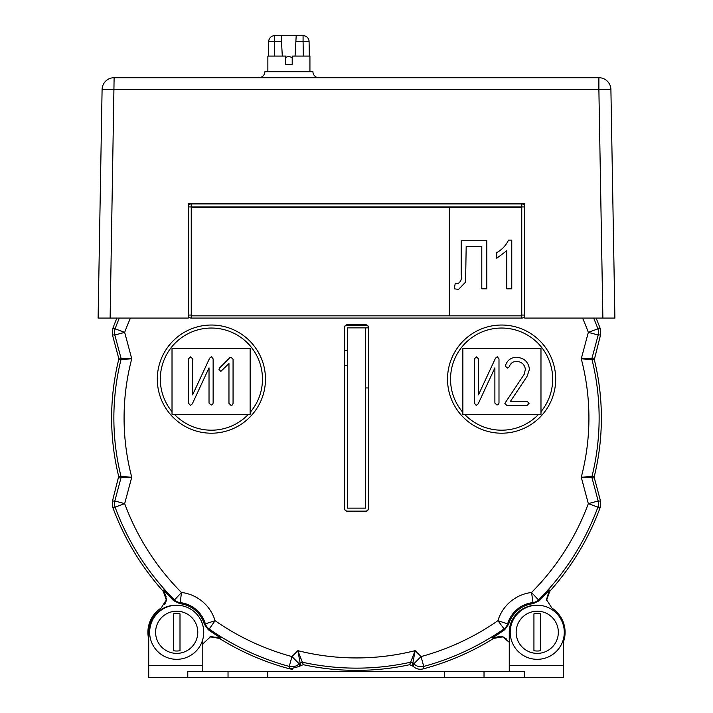 <?xml version="1.0" encoding="UTF-8"?>
<svg xmlns="http://www.w3.org/2000/svg" width="713" height="713" viewBox="0 0 713 713"><rect width="100%" height="100%" fill="white"/><g stroke="black" fill="none" stroke-linecap="round" stroke-linejoin="round"><path stroke-width="1.07" d="M157.306 379.12A54.081 54.081 0 0 0 211.387 433.201A54.081 54.081 0 0 0 265.477 379.12A54.081 54.081 0 0 0 211.387 325.03A54.081 54.081 0 0 0 157.306 379.12M447.523 379.12A54.081 54.081 0 0 0 501.613 433.201A54.081 54.081 0 0 0 555.694 379.12A54.081 54.081 0 0 0 501.613 325.03A54.081 54.081 0 0 0 447.523 379.12M594.312 359.61L600.542 334.905L600.275 328.746A259.594 259.594 0 0 0 596.095 318.078A259.594 259.594 0 0 1 600.275 328.746L600.542 334.905L594.312 359.61L592.004 359.593A242.634 242.634 0 0 1 592.004 476.4A3.004 3.004 89.5 0 0 592.013 477.906L598.198 500.989L600.542 501.096L600.275 507.246L600.542 501.096L594.33 477.879L581.255 477.202L594.312 476.382L594.33 477.879L594.312 476.382A244.871 244.871 0 0 0 594.312 359.61A244.871 244.871 0 0 1 594.312 476.382M500.981 636.549L502.977 636.861L493.77 638.331A259.594 259.594 0 0 1 422.996 668.937C419.244 669.792 415.964 668.91 413.157 666.281L409.654 664.721L415.144 650.657L421.053 656.566A247.144 247.144 0 0 0 497.924 620.675A40.097 40.097 0 0 1 531.541 592.476A247.144 247.144 0 0 0 588.332 503.628L597.913 507.166A10.214 10.214 -87.4 0 0 598.198 500.989L588.332 503.628L581.255 477.202A232.42 232.42 0 0 0 581.255 358.791L594.33 358.122M563.341 642.181A28.796 28.796 0 0 0 551.898 608.073L546.488 599.588L549.429 589.963L549.652 591.442L546.604 600.248L548.333 593.225M148.714 639.08A28.796 28.796 0 0 1 161.102 608.073L166.512 599.588L163.571 589.963A258.445 258.445 0 0 0 173.74 600.729L181.458 592.476L180.246 602.61A10.214 10.214 -154 0 1 174.222 599.686A257.357 257.357 0 0 1 115.087 507.166L124.668 503.628A247.144 247.144 0 0 0 181.458 592.476A40.097 40.097 0 0 1 215.076 620.675L209.23 629.053A10.214 10.214 -126 0 1 205.299 623.634A29.884 29.884 0 0 0 180.246 602.61L179.845 603.661L173.74 600.729M600.275 507.246A259.594 259.594 0 0 1 549.652 591.442A259.594 259.594 0 0 0 600.275 507.246L597.913 507.166A257.357 257.357 0 0 1 538.778 599.686A10.214 10.214 154 0 1 532.754 602.61A29.884 29.884 0 0 0 507.701 623.634A10.214 10.214 126 0 1 503.77 629.053A257.357 257.357 0 0 1 423.718 666.423L422.996 668.937A259.594 259.594 0 0 0 493.77 638.331L492.353 637.859A258.445 258.445 0 0 0 504.715 629.713L497.924 620.675L508.663 624.214A28.796 28.796 0 0 1 533.155 603.661L531.541 592.476L539.26 600.729A258.445 258.445 0 0 0 549.429 589.963M303.346 664.721A252.384 252.384 0 0 0 409.654 664.721A252.384 252.384 0 0 1 303.346 664.721L300.592 665.532L303.346 664.721L297.856 650.657A239.933 239.933 0 0 0 415.144 650.657L412.408 665.532L409.654 664.721M300.592 665.532L299.843 666.281L300.592 665.532L297.856 650.657L291.947 656.566L289.282 666.423A10.214 10.214 -14.9 0 0 299.175 663.785L299.843 666.281L290.004 668.937L289.282 666.423A257.357 257.357 0 0 1 209.23 629.053L208.285 629.713A258.445 258.445 0 0 0 220.647 637.859L219.23 638.331A259.594 259.594 0 0 0 290.004 668.937L292.473 669.275M290.004 668.937A259.594 259.594 0 0 1 219.23 638.331L210.023 636.861L217.251 637.342M166.361 598.234L166.396 600.248L163.348 591.442L163.571 589.963M112.458 501.096L118.688 476.382L112.458 501.096L114.802 500.989A10.214 10.214 87.4 0 0 115.087 507.166L112.725 507.246L112.458 501.096L112.725 507.246A259.594 259.594 0 0 0 163.348 591.442L164.026 592.262M112.725 328.746A259.594 259.594 0 0 1 116.905 318.078A259.594 259.594 0 0 0 112.725 328.746L115.087 328.827L124.668 332.365L131.745 358.791A232.42 232.42 0 0 0 131.745 477.202L124.668 503.628L114.802 500.989L120.987 477.906A3.004 3.004 -89.5 0 0 120.996 476.4A242.634 242.634 0 0 1 120.996 359.593A3.004 3.004 -90.5 0 0 120.987 358.095L114.802 335.012L112.458 334.905L112.725 328.746L112.458 334.905L118.67 358.122L131.745 358.791L118.688 359.61L118.67 358.122L118.688 359.61A244.871 244.871 0 0 0 118.688 476.382L131.745 477.202L118.67 477.879M346.001 325.253L366.999 325.253M344.352 508.137L344.486 508.137A3.004 3.004 0 0 0 347.489 511.141L347.489 511.274A3.137 3.137 0 0 1 344.352 508.137L344.352 327.864A3.137 3.137 0 0 1 347.489 324.727L365.511 324.727A3.137 3.137 0 0 1 368.648 327.864L368.514 327.864A3.004 3.004 0 0 0 365.511 324.861L365.511 324.727M347.489 324.727L347.489 324.861A3.004 3.004 0 0 0 344.486 327.864L344.352 327.864M344.486 508.137L344.486 327.864M347.489 511.141L365.511 511.141A3.004 3.004 0 0 0 368.514 508.137L368.514 327.864L365.511 327.864L365.511 508.137L347.489 508.137L347.489 327.864L365.511 327.864M191.244 315.075L188.241 315.075A3.004 3.004 0 0 0 191.244 318.078L521.756 318.078A3.004 3.004 0 0 0 524.759 315.075L521.756 315.075M521.756 207.679L521.756 206.913L524.759 206.913A3.004 3.004 0 0 0 521.756 203.909L191.244 203.909A3.004 3.004 0 0 0 188.241 206.913L191.244 206.913L191.244 315.841L521.756 315.841L521.756 207.679L191.244 207.679M347.489 511.274L365.511 511.141M368.514 508.137L368.648 327.864M368.648 508.137A3.137 3.137 0 0 1 365.511 511.274M220.647 637.859L210.665 636.638L203.25 643.429A28.796 28.796 0 0 1 202.795 644.445M208.285 629.713L204.337 624.214A28.796 28.796 0 0 0 179.845 603.661M508.663 624.214L504.715 629.713M492.353 637.859L502.335 636.638L509.118 642.146M539.26 600.729L533.155 603.661M204.337 624.214L215.076 620.675A247.144 247.144 0 0 0 291.947 656.566L299.175 663.785L299.87 663.09A3.004 3.004 163.7 0 1 302.642 662.279A250.147 250.147 0 0 0 410.358 662.279A3.004 3.004 -163.7 0 1 413.13 663.09L413.825 663.785A10.214 10.214 14.9 0 0 423.718 666.423L421.053 656.566L413.825 663.785L413.157 666.281L412.408 665.532M582.548 318.078A247.144 247.144 0 0 1 588.332 332.365L598.198 335.012L592.013 358.095A3.004 3.004 90.5 0 0 592.004 359.593L581.255 358.791L588.332 332.365L597.913 328.827L600.275 328.746M172.02 348.292L172.02 414.396L250.138 414.396L250.138 348.292L172.02 348.292M213.134 403.077L212.563 404.547L211.101 405.029L209.025 403.068L209.025 367.846L192.305 403.888L190.344 405.376L188.508 403.193L188.508 358.817L190.585 356.856L192.608 358.853L192.608 394.859L209.613 358.211L211.396 356.723L213.134 358.897L213.134 403.077M233.062 403.371L232.491 404.868L231.039 405.376L228.962 403.344L228.962 363.559L220.843 371.357L218.989 369.343L219.559 368.024L229.755 357.774L231.065 357.302L233.062 359.254L233.062 403.371M462.862 348.292L462.862 414.396L540.98 414.396L540.98 348.292L462.862 348.292M498.993 403.077L498.423 404.547L496.97 405.029L494.884 403.068L494.884 367.846L478.165 403.888L476.213 405.376L474.368 403.193L474.368 358.817L476.444 356.856L478.468 358.853L478.468 394.859L495.473 358.211L497.255 356.723L498.993 358.897L498.993 403.077M529.474 369.263L527.121 376.286L510.49 401.276L527.121 401.276L529.082 403.3L527.121 405.376L506.809 405.376L504.849 403.389L524.207 374.28L525.374 369.405C524.634 364.45 521.702 361.785 516.577 361.411C512.897 361.518 510.446 363.336 509.216 366.839L507.433 368.077L505.365 366.152L505.481 365.519C507.264 360.234 510.918 357.489 516.444 357.302C524.064 357.855 528.413 361.839 529.474 369.263M508.521 240.103L511.765 240.103L511.765 288.801L506.765 288.801L506.765 250.718L496.783 258.213L496.783 252.589C502.023 249.648 505.936 245.486 508.521 240.103M457.505 283.81C460.812 282.072 462.042 278.979 461.195 274.541L461.195 240.727L486.792 240.727L486.792 288.801L481.792 288.801L481.792 246.35L466.186 246.35L465.58 282.116L458.521 289.425L454.324 288.801L455.242 283.186L457.505 283.81M118.688 359.61A244.871 244.871 0 0 0 118.688 476.382M112.458 334.905L118.67 358.122M112.725 507.246A259.594 259.594 0 0 0 163.348 591.442M164.739 593.332L166.058 596.514M413.157 666.281L415.126 667.823M493.77 638.331L494.697 637.814M495.874 637.297L499.234 636.549M600.542 501.096L594.33 477.879M506.765 639.196L503.458 637.057M164.756 604.392L166.289 600.756M368.514 387.952L365.511 387.952M318.943 77.717A6.007 6.007 0 0 1 312.936 71.701L264.862 71.701A6.007 6.007 0 0 1 258.855 77.717M292.205 57.815A6.007 6.007 0 0 0 285.592 57.539M524.759 203.891L188.241 203.891M602.877 318.078L598.884 89.526L610.907 89.526L614.891 318.078L524.759 318.078L524.759 203.686L188.241 203.686L188.241 318.078L98.109 318.078L102.093 89.526L98.109 318.078M604.677 318.078L607.681 318.078L604.677 318.078M108.323 318.078L105.319 318.078L108.323 318.078M598.884 77.717L598.884 89.526L102.093 89.526A12.014 12.014 0 0 1 114.116 77.717L598.884 77.717A12.014 12.014 0 0 1 610.907 89.526M295.066 56.077L296.198 35.65L281.172 35.65L282.303 56.077M268.453 56.077L268.703 41.55A6.007 6.007 0 0 1 274.71 35.65L281.172 35.65M296.198 35.65L303.078 35.65A6.007 6.007 0 0 1 309.086 41.55L309.344 56.077L309.086 41.55A6.007 6.007 0 0 0 303.078 35.65L303.078 41.55L309.086 41.55M281.501 41.55L274.71 41.55L274.71 35.65A6.007 6.007 0 0 0 268.703 41.55L274.71 41.55L274.46 56.077M176.156 659.32A15.026 15.026 0 0 1 173.027 659.07M536.702 659.32A15.026 15.026 0 0 1 533.574 659.07M536.773 605.248A27.041 27.041 0 0 0 509.26 632.279L509.26 671.343M563.341 639.347L563.341 677.35L524.287 677.35L563.341 677.35M176.227 605.248A27.041 27.041 0 0 0 148.714 632.279L148.714 677.35L524.287 677.35L524.287 671.343L484.029 671.343L484.029 677.35M202.795 639.347L202.795 671.343M228.035 677.35L228.035 671.343L187.777 671.343L187.777 677.35L148.714 677.35M228.035 671.343L267.696 671.343L267.696 677.35M267.696 671.343L444.368 671.343L444.368 677.35M444.368 671.343L484.029 671.343M309.932 71.701L309.932 56.077L292.205 56.077L292.205 64.491L285.592 64.491L285.592 56.077L267.865 56.077L267.865 71.701M176.699 611.193A21.096 21.096 0 0 0 155.603 632.279A21.096 21.096 0 0 0 176.699 653.375A21.096 21.096 0 0 0 197.786 632.279A21.096 21.096 0 0 0 176.699 611.193M176.699 651.014A18.734 18.734 0 0 1 173.393 650.719L173.393 613.84A18.734 18.734 0 0 1 179.997 613.84L179.997 650.719A18.734 18.734 0 0 1 176.699 651.014M176.699 605.239A27.041 27.041 0 0 1 203.74 632.279A27.041 27.041 0 0 1 176.699 659.32A27.041 27.041 0 0 1 149.659 632.279A27.041 27.041 0 0 1 176.699 605.239M537.245 605.239A27.041 27.041 0 0 1 564.286 632.279A27.041 27.041 0 0 1 537.245 659.32A27.041 27.041 0 0 1 510.205 632.279A27.041 27.041 0 0 1 537.245 605.239M537.245 611.193A21.096 21.096 0 0 0 516.15 632.279A21.096 21.096 0 0 0 537.245 653.375A21.096 21.096 0 0 0 558.332 632.279A21.096 21.096 0 0 0 537.245 611.193M537.245 651.014A18.734 18.734 0 0 1 533.939 650.719L533.939 613.84A18.734 18.734 0 0 1 540.552 613.84L540.552 650.719A18.734 18.734 0 0 1 537.245 651.014M449.645 207.679L449.645 315.841M250.138 412.399A51.078 51.078 0 0 0 211.387 328.042A51.078 51.078 0 0 0 172.02 411.659M174.453 414.396A51.078 51.078 0 0 0 248.329 414.396M540.98 411.659A51.078 51.078 0 0 0 501.613 328.042A51.078 51.078 0 0 0 462.862 412.399M464.671 414.396A51.078 51.078 0 0 0 538.547 414.396M600.542 334.905L598.198 335.012A10.214 10.214 -92.6 0 0 597.913 328.827A257.357 257.357 0 0 0 593.671 318.078M130.452 318.078A247.144 247.144 0 0 0 124.668 332.365L114.802 335.012A10.214 10.214 92.6 0 1 115.087 328.827A257.357 257.357 0 0 1 119.329 318.078M521.756 203.909L521.756 206.913L191.244 206.913L191.244 203.909M521.756 318.078L521.756 315.841M191.244 318.078L191.244 315.841M303.337 56.077L303.078 41.55L295.868 41.55M114.116 77.717L110.123 318.078M268.703 41.55A6.007 6.007 0 0 1 274.71 35.65M509.26 665.336L563.341 665.336M148.714 665.336L202.795 665.336M344.486 365.421L347.489 365.421M344.486 350.395L347.489 350.395"/></g></svg>
